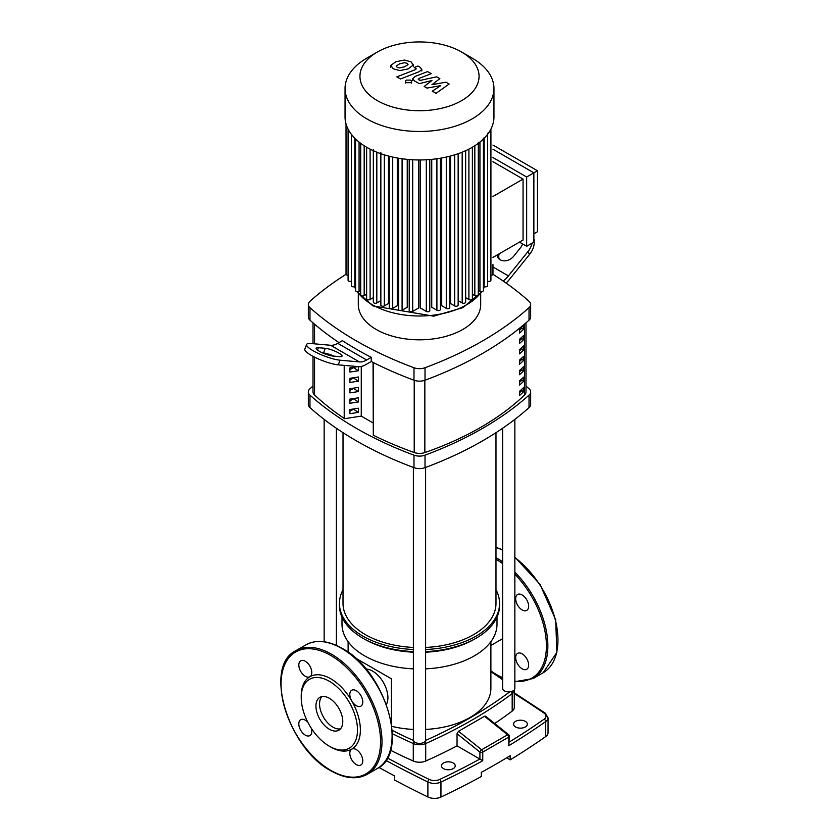 <?xml version="1.0" encoding="UTF-8"?>
<svg xmlns="http://www.w3.org/2000/svg" width="839" height="839" viewBox="0 0 839 839"><rect width="100%" height="100%" fill="white"/><g stroke="black" fill="none" stroke-linecap="round" stroke-linejoin="round"><path stroke-width="1.26" d="M313.01 356.323L313.01 391.876A10.194 5.883 0 0 0 314.541 394.98A331.447 191.355 0 0 0 344.21 418.43M519.477 333.073L519.477 328.909A291.93 168.545 0 0 0 523.651 325.071L523.651 329.234A291.93 168.545 180 0 1 519.477 333.073M519.477 330.335A289.382 167.066 0 0 0 521.795 328.164L523.651 329.234M521.795 328.164L521.795 326.811M519.477 343.476L519.477 339.313A291.93 168.545 0 0 0 523.651 335.485L523.651 339.648A291.93 168.545 180 0 1 519.477 343.476M519.477 340.739A289.382 167.066 0 0 0 521.795 338.568L523.651 339.648M521.795 338.568L521.795 337.215M519.477 353.89L519.477 349.727A291.93 168.545 0 0 0 523.651 345.888L523.651 350.052A291.93 168.545 180 0 1 519.477 353.89M519.477 351.153A289.382 167.066 0 0 0 521.795 348.982L523.651 350.052M521.795 348.982L521.795 347.619M519.477 364.294L519.477 360.13A291.93 168.545 0 0 0 523.651 356.302L523.651 360.466A291.93 168.545 180 0 1 519.477 364.294M519.477 361.557A289.382 167.066 0 0 0 521.795 359.386L523.651 360.466M521.795 359.386L521.795 358.033M519.477 374.708L519.477 370.544A291.93 168.545 0 0 0 523.651 366.706L523.651 370.869A291.93 168.545 180 0 1 519.477 374.708M519.477 371.971A289.382 167.066 0 0 0 521.795 369.8L523.651 370.869M521.795 369.8L521.795 368.436M519.477 385.111L519.477 380.948A291.93 168.545 0 0 0 523.651 377.12L523.651 381.284A291.93 168.545 180 0 1 519.477 385.111M519.477 382.374A289.382 167.066 0 0 0 521.795 380.203L523.651 381.284M521.795 380.203L521.795 378.85M519.477 395.526L519.477 391.362A291.93 168.545 0 0 0 523.651 387.524L523.651 391.687A291.93 168.545 180 0 1 519.477 395.526M519.477 392.788A289.382 167.066 0 0 0 521.795 390.617L523.651 391.687M521.795 390.617L521.795 389.254M373.303 362.542L373.303 435.252A331.447 191.355 0 0 0 414.214 452.525A10.194 5.883 0 0 0 424.849 452.567A291.93 168.545 0 0 0 524.532 395.012A10.194 5.883 0 0 0 525.99 391.981L525.99 322.847M443.474 768.618A6.88 3.975 180 0 1 441.461 765.808A6.88 3.975 180 0 1 445.708 762.137A6.88 3.975 180 0 1 453.217 762.997A6.88 3.975 180 0 1 455.231 765.808A6.88 3.975 180 0 1 450.983 769.478A6.88 3.975 180 0 1 443.474 768.618M515.586 726.983A6.88 3.975 180 0 1 513.573 724.172A6.88 3.975 180 0 1 517.82 720.502A6.88 3.975 180 0 1 525.329 721.362A6.88 3.975 180 0 1 527.343 724.172A6.88 3.975 180 0 1 523.096 727.843A6.88 3.975 180 0 1 515.586 726.983M509.357 736.254A2.035 2.035 0 0 0 508.591 734.67A2.035 0.933 128.7 0 0 507.595 734.786A2.035 1.196 58.5 0 1 508.791 737.072A2.035 1.175 -0 0 0 509.357 736.254L508.791 745.703A748.073 431.896 0 0 0 545.728 721.561L545.728 736.548A748.073 431.896 180 0 1 510.164 759.861L510.164 755.698A748.073 431.896 0 0 1 481.324 772.352L481.324 776.515A748.073 431.896 180 0 1 440.947 797.05L440.947 782.063A748.073 431.896 0 0 0 482.761 760.732L457.045 745.85A467.208 269.738 180 0 1 425.709 761.025A10.194 5.883 180 0 1 413.291 761.025A467.208 269.738 180 0 1 390.481 750.244M482.761 760.732L482.761 752.101A2.035 1.154 -118.6 0 0 481.628 749.772A2.035 0.933 128.7 0 0 479.918 752.08A2.035 1.175 0 0 0 482.761 752.101L508.791 737.072L508.791 745.703M457.045 745.85L457.045 733.737L458.545 731.262L484.512 716.275L485.561 716.202L508.591 734.67M425.709 761.025L425.709 743.532A467.208 269.738 0 0 0 512.178 693.612A10.194 5.883 0 0 0 514.286 690.025L514.286 707.518A10.194 5.883 180 0 1 512.178 711.094A467.208 269.738 180 0 1 494.664 723.501M545.728 736.548A10.194 5.883 0 0 0 548.045 732.825L548.045 717.827A10.194 5.883 0 0 1 545.728 721.561A2.035 1.29 -125.2 0 0 544.154 719.149A746.028 430.722 180 0 1 509.357 741.991M510.164 759.861L506.651 757.827M378.945 767.475A1148.434 663.041 0 0 0 394.697 775.96L394.697 780.123A1148.434 663.041 180 0 0 427.89 796.987A10.194 5.883 0 0 0 440.947 797.05M497.003 617.085L497.003 624.247A77.503 44.75 180 0 1 425.614 668.851M413.386 668.851A77.503 44.75 180 0 1 364.692 655.888A77.503 44.75 180 0 1 341.997 624.247L341.997 617.085M495.985 589.786A80.062 46.218 180 0 1 499.562 603.43L499.562 605.517A80.062 46.218 180 0 1 476.112 638.196L474.308 639.234A77.503 44.75 180 0 1 425.614 652.207M413.386 652.207A77.503 44.75 180 0 1 364.692 639.234L362.888 638.196A80.062 46.218 180 0 1 339.438 605.517L339.438 603.43A80.062 46.218 180 0 1 343.015 589.786M476.112 638.196A80.062 46.218 180 0 1 425.614 651.599M413.386 651.599A80.062 46.218 180 0 1 362.888 638.196L364.692 639.234M499.562 603.43A80.062 46.218 180 0 1 425.614 649.512M413.386 649.512A80.062 46.218 180 0 1 362.888 636.109A80.062 46.218 180 0 1 339.438 603.43M391.362 678.782L355.264 657.944L391.362 678.782L391.362 723.082M490.888 641.678L490.888 688.368A71.388 41.216 180 0 1 425.614 729.427M413.386 729.427A71.388 41.216 180 0 1 391.823 726.354M365.982 669.05A21.625 12.48 60 0 1 372.631 671.127A21.625 12.48 60 0 1 386.391 704.403M495.985 432.672L495.985 603.43A76.485 44.163 180 0 1 425.614 647.446M413.386 647.446A76.485 44.163 180 0 1 365.416 634.651A76.485 44.163 180 0 1 343.015 603.43L343.015 432.672M502.613 428.257L502.613 688.368A6.114 3.534 0 0 0 506.389 691.63A6.114 3.534 0 0 0 513.059 690.864A6.114 3.534 0 0 0 514.852 688.368L514.852 419.374M520.977 391.394L520.977 390.009A12.239 7.069 180 0 1 520.453 391.876M413.386 467.428L413.386 739.883A6.114 3.534 0 0 0 415.169 742.379A6.114 3.534 0 0 0 421.839 743.144A6.114 3.534 0 0 0 425.614 739.883L425.614 467.428M480.695 293.44L480.695 304.494A61.195 35.332 180 0 1 442.919 337.131A61.195 35.332 180 0 1 376.229 329.475A61.195 35.332 180 0 1 358.305 304.494L358.305 293.44M346.056 274.301A347.063 200.374 0 0 0 309.969 301.306A10.194 5.883 180 0 0 308.343 304.494L308.343 316.985A10.194 5.883 0 0 0 309.969 320.173L309.969 307.682A10.194 5.883 180 0 1 308.343 304.494M371.247 361.494L371.247 357.33A347.063 200.374 180 0 1 342.406 340.676L337.792 343.34L366.643 359.994A20.398 11.777 -60 0 1 359.428 361.924L340.047 360.193L338.243 364.839L358.463 366.643A20.398 11.777 120 0 0 365.678 364.713L371.247 361.494A347.063 200.374 180 0 0 413.984 380.224A10.194 5.883 0 0 0 425.016 380.224L425.016 367.734A10.194 5.883 180 0 1 413.984 367.734L413.984 380.224M309.969 307.682A347.063 200.374 0 0 0 413.984 367.734M339.04 342.627A347.063 200.374 180 0 1 309.969 320.173M529.031 320.173A10.194 5.883 0 0 0 530.657 316.985L530.657 304.494A10.194 5.883 180 0 1 529.031 307.682L529.031 320.173A347.063 200.374 180 0 1 425.016 380.224M492.944 274.301A347.063 200.374 0 0 1 529.031 301.306A10.194 5.883 180 0 1 530.657 304.494M529.031 407.607A10.194 5.883 0 0 0 530.657 404.419L530.657 391.928A10.194 5.883 180 0 1 529.031 395.117L529.031 407.607A347.063 200.374 180 0 1 425.016 467.659L425.016 455.168A347.063 200.374 0 0 0 529.031 395.117M525.99 386.055A347.063 200.374 0 0 1 529.031 388.74A10.194 5.883 180 0 1 530.657 391.928M313.01 386.055A347.063 200.374 0 0 0 309.969 388.74A10.194 5.883 180 0 0 308.343 391.928L308.343 404.419A10.194 5.883 0 0 0 309.969 407.607L309.969 395.117A10.194 5.883 180 0 1 308.343 391.928M309.969 395.117A347.063 200.374 0 0 0 413.984 455.168L413.984 467.659A10.194 5.883 0 0 0 425.016 467.659M425.016 455.168A10.194 5.883 180 0 1 413.984 455.168M373.303 435.252L373.051 362.417M373.051 422.908L361.273 416.102L344.21 418.745L344.21 365.374M413.984 467.659A347.063 200.374 180 0 1 309.969 407.607M425.016 367.734A347.063 200.374 0 0 0 529.031 307.682M358.431 366.643L358.431 370.744L353.219 367.388M358.431 370.744L349.894 372.065L349.894 367.902L358.169 366.622M349.894 369.663L353.219 367.744M358.431 381.147L349.894 382.469L349.894 378.305L358.431 376.994L358.431 381.147L353.219 377.791M349.894 380.067L353.219 378.148M358.431 391.561L349.894 392.883L349.894 388.719L358.431 387.398L358.431 391.561L353.219 388.205M349.894 390.481L353.219 388.551M358.431 401.965L349.894 403.286L349.894 399.123L358.431 397.801L358.431 401.965L353.219 398.609M349.894 400.885L353.219 398.965M358.431 412.379L349.894 413.7L349.894 409.537L358.431 408.215L358.431 412.379L353.219 409.023M349.894 411.299L353.219 409.369M361.273 416.102L361.273 366.465M371.247 357.33L366.643 359.994M340.047 360.193A20.398 4.31 21.2 0 1 318.233 353.397A20.398 4.31 21.2 0 1 306.613 344.493A20.398 4.31 21.2 0 1 311.206 343.539L330.587 345.269A20.398 11.777 120 0 0 337.792 343.34M332.831 356.03L339.732 356.648A10.194 2.15 21.2 0 0 342.029 356.166A10.194 2.15 21.2 0 0 336.208 351.719A10.194 2.15 21.2 0 0 325.301 348.321L318.411 347.703A10.194 2.15 21.2 0 0 316.114 348.175A10.194 2.15 21.2 0 0 321.924 352.632A10.194 2.15 21.2 0 0 332.831 356.03M322.449 352.873L323.497 352.967A10.194 2.15 -158.8 0 1 333.88 356.124M338.243 364.839A20.398 4.31 -158.8 0 1 316.429 358.043A20.398 4.31 -158.8 0 1 304.809 349.139L306.613 344.493M503.159 281.023A20.398 11.777 120 0 0 508.413 275.905L527.794 251.794L529.598 254.364L509.378 279.513A20.398 11.777 -60 0 1 506.053 283.047M522.561 243.918A10.194 8.044 144.9 0 1 520.589 247.631L513.699 256.21A10.194 8.044 144.9 0 1 498.146 257.909A10.194 8.044 144.9 0 1 497.024 255.077M499.205 253.808A10.194 8.044 -35.1 0 0 499.205 259.073M532.052 243.174A20.398 16.088 144.9 0 1 527.794 251.794M529.598 254.364A20.398 16.088 -35.1 0 0 533.866 238.79M461.618 52.018L472.147 58.101A74.451 42.978 180 0 1 493.951 88.494L493.951 116.967A74.451 42.978 180 0 1 472.147 147.36A74.451 42.978 180 0 1 391.005 156.683A74.451 42.978 180 0 1 345.049 116.967L345.049 88.494A74.451 42.978 180 0 1 366.853 58.101L377.382 52.018A59.559 34.389 180 0 1 461.618 52.018A59.559 34.389 180 0 1 461.618 100.649A59.559 34.389 180 0 1 377.382 100.649A59.559 34.389 180 0 1 377.382 52.018L366.853 58.101M493.951 88.494A74.451 42.978 180 0 1 472.147 118.886A74.451 42.978 180 0 1 391.005 128.199A74.451 42.978 180 0 1 345.049 88.494M533.866 242.125L526.661 246.288L526.661 177.008L533.866 172.844L533.866 242.125M492.965 149.227L533.866 172.844L537.474 170.768L537.474 231.721L533.866 233.798M492.965 257.416L523.054 240.048L523.054 179.095L492.965 196.462M492.965 161.717L523.054 179.095M492.965 145.063L537.474 170.768M526.661 177.008L492.965 157.554M519.446 242.125L526.661 246.288M462.184 152.184L462.184 302.963L458.335 300.729L458.335 153.642M454.665 154.858L454.665 305.91L450.512 303.508L450.512 156.044M446.285 157.071L446.285 308.364L441.713 305.721L441.713 157.994M436.909 158.76L436.909 310.241L431.749 307.263L431.749 159.368M426.306 159.777L426.306 311.426L420.245 307.913L420.245 159.955M418.755 159.955L418.755 307.913L412.694 311.426A2.035 1.175 180 0 1 410.47 311.678A2.035 1.175 180 0 1 409.212 310.587L409.212 159.536M407.251 159.368L407.251 307.263L402.091 310.241A2.035 1.175 180 0 1 399.867 310.503A2.035 1.175 180 0 1 398.609 309.413L398.609 158.225M397.287 157.994L397.287 305.721L392.715 308.364A2.035 1.175 180 0 1 390.492 308.616A2.035 1.175 180 0 1 389.233 307.535L389.233 156.243M388.488 156.044L388.488 303.508L384.335 305.91A2.035 1.175 180 0 1 382.112 306.172A2.035 1.175 180 0 1 380.854 305.081L380.854 152.698M380.665 153.642L380.665 300.729L376.816 302.963A2.035 1.175 180 0 1 374.593 303.215A2.035 1.175 180 0 1 373.334 302.124L373.334 149.741M373.334 297.677L370.104 299.533A2.035 1.175 0 0 1 367.881 299.796A2.035 1.175 0 0 1 366.622 298.705L366.622 147.224M360.697 143.333L360.697 294.835A2.035 1.175 0 0 0 361.955 295.915A2.035 1.175 0 0 0 364.178 295.664L366.622 294.258M355.579 139.012L355.579 290.493A2.035 1.175 0 0 0 356.837 291.573A2.035 1.175 0 0 0 359.061 291.322L360.697 290.378M351.331 134.25L351.331 285.648A2.035 1.175 0 0 0 352.59 286.739A2.035 1.175 0 0 0 354.813 286.477L355.579 286.036M346.035 123.941L346.035 274.122A2.035 1.175 0 0 0 348.08 275.297M348.08 129.101L348.08 280.236A2.035 1.175 0 0 0 349.202 281.285A2.035 1.175 0 0 0 351.331 281.18M492.965 264.589L492.965 274.122A2.035 1.175 180 0 1 490.92 275.297M490.92 129.101L490.92 280.236A2.035 1.175 180 0 1 489.798 281.285A2.035 1.175 180 0 1 487.669 281.18M487.669 133.265L487.669 285.648A2.035 1.175 180 0 1 486.41 286.739A2.035 1.175 180 0 1 484.187 286.477L483.421 286.036M483.421 138.11L483.421 290.493A2.035 1.175 180 0 1 482.163 291.573A2.035 1.175 180 0 1 479.939 291.322L478.303 290.378M478.303 142.452L478.303 294.835A2.035 1.175 180 0 1 477.045 295.915A2.035 1.175 180 0 1 474.822 295.664L472.378 294.258M465.666 297.677L468.896 299.533A2.035 1.175 0 0 0 471.119 299.796A2.035 1.175 0 0 0 472.378 298.705L472.378 147.224M426.306 311.426A2.035 1.175 0 0 0 428.53 311.678A2.035 1.175 0 0 0 429.788 310.587L429.788 159.536M436.909 310.241A2.035 1.175 0 0 0 439.133 310.503A2.035 1.175 0 0 0 440.391 309.413L440.391 158.225M446.285 308.364A2.035 1.175 0 0 0 448.508 308.616A2.035 1.175 0 0 0 449.767 307.535L449.767 156.243M454.665 305.91A2.035 1.175 0 0 0 456.888 306.172A2.035 1.175 0 0 0 458.146 305.081L458.146 153.705M462.184 302.963A2.035 1.175 0 0 0 464.407 303.215A2.035 1.175 0 0 0 465.666 302.124L465.666 150.695M396.197 65.977L397.13 67.256L399.584 67.928L404.639 66.774L408.048 64.634L407.135 63.365L404.66 62.673L399.574 63.848L396.176 66.113M413.428 65.274L411.058 61.834L404.377 60.051L395.924 61.74L390.817 65.327L393.218 68.788L399.867 70.56L408.278 68.871L413.48 64.802L413.48 66.491M390.817 65.327L390.764 67.477M415.704 68.274L415.42 69.627L396.837 76.863L400.486 78.971L419.332 71.63L421.807 69.312L420.056 67.225L417.99 66.029L414.298 67.466L416.312 68.924M410.701 80.125L406.286 80.125L405.373 81.404L406.286 82.683L410.701 82.683L411.624 81.404L410.701 80.125M418.776 79.789L419.049 78.436L431.236 73.664L427.586 71.567L415.127 76.443L412.662 78.761L414.424 80.848L419.269 83.627L431.938 80.523L424.156 86.459L426.999 88.095L440.748 85.62L432.326 91.168L436.081 93.339L449.148 84.026L445.97 82.191L431.97 84.687L439.856 78.656L436.679 76.821L419.909 80.45L418.168 79.139M321.851 696.59A18.972 10.949 -120 0 0 319.554 703.931A18.972 10.949 -120 0 0 326.675 721.729A18.972 10.949 -120 0 0 340.477 728.85M315.946 706.019A18.972 10.949 -120 0 0 324.221 725.106A18.972 10.949 -120 0 0 338.841 730.192A18.972 10.949 -120 0 0 342.773 721.509A18.972 10.949 -120 0 0 334.488 702.411A18.972 10.949 -120 0 0 319.879 697.335A18.972 10.949 -120 0 0 315.946 706.019M329.36 746.238L330.797 747.067A41.814 24.142 -120 0 0 351.709 749.143L351.709 749.143A9.177 5.296 -120 0 0 350.303 756.495A9.177 5.296 -120 0 0 356.292 764.581A9.177 5.296 -120 0 0 360.885 765.042A9.177 5.296 -120 0 0 362.291 757.68A9.177 5.296 -120 0 0 356.292 749.594A9.177 5.296 -120 0 0 351.709 749.143L351.709 749.143A41.814 24.142 -120 0 0 360.371 729.993A41.814 24.142 -120 0 0 351.709 700.859L351.709 700.859A41.814 24.142 -120 0 0 309.895 676.716A41.814 24.142 -120 0 0 301.232 695.856L301.232 697.524A39.769 22.968 -120 0 0 329.36 746.238A39.769 22.968 -120 0 0 357.487 729.993A39.769 22.968 -120 0 0 329.36 681.289A39.769 22.968 -120 0 0 301.232 697.524M351.709 700.859L351.709 700.859A9.177 5.296 -120 0 0 360.885 706.155A9.177 5.296 -120 0 0 362.784 701.96A9.177 5.296 -120 0 0 358.777 692.72A9.177 5.296 -120 0 0 351.709 690.256A9.177 5.296 -120 0 0 349.811 694.461A9.177 5.296 -120 0 0 351.709 700.859L351.709 700.859M309.895 676.716A9.177 5.296 -120 0 0 311.3 669.365A9.177 5.296 -120 0 0 305.302 661.279A9.177 5.296 -120 0 0 300.719 660.817A9.177 5.296 -120 0 0 299.313 668.169A9.177 5.296 -120 0 0 305.302 676.265A9.177 5.296 -120 0 0 309.895 676.716L309.895 676.716M307.798 722.169A9.177 5.296 -120 0 0 300.719 719.705A9.177 5.296 -120 0 0 298.82 723.9A9.177 5.296 -120 0 0 302.827 733.139A9.177 5.296 -120 0 0 309.895 735.593A9.177 5.296 -120 0 0 311.793 731.398A9.177 5.296 -120 0 0 311.3 728.221M522.152 653.833A9.177 5.296 60 0 1 528.151 661.929A9.177 5.296 60 0 1 526.745 669.281A9.177 5.296 60 0 1 522.152 668.819A9.177 5.296 60 0 1 515.67 657.587A9.177 5.296 60 0 1 522.152 653.833M515.67 598.7A9.177 5.296 60 0 1 517.569 594.505A9.177 5.296 60 0 1 524.637 596.959A9.177 5.296 60 0 1 528.643 606.198A9.177 5.296 60 0 1 526.745 610.393A9.177 5.296 60 0 1 519.677 607.939A9.177 5.296 60 0 1 515.67 598.7M314.541 394.98L314.541 357.12M314.541 343.833L314.541 324.169M414.214 380.308L414.214 452.525M524.532 324.106L524.532 395.012M424.849 452.567L424.849 380.287M479.877 759.033A746.028 430.722 180 0 1 439.657 779.483A8.159 4.709 180 0 1 429.211 779.431A1146.389 661.866 180 0 1 387.366 757.953M484.512 716.275L507.595 734.786L481.628 749.772L458.545 731.262M457.045 733.737L479.918 752.08L479.918 759.054M511.15 691.609A2.035 1.321 -127 0 1 512.178 693.612L512.178 711.094M392.379 733.706A467.208 269.738 0 0 0 413.291 743.532A2.035 1.017 -66.1 0 1 414.026 741.466M413.459 740.459A465.173 268.564 180 0 1 392.222 730.402M413.291 761.025L413.291 743.532A10.194 5.883 0 0 0 425.709 743.532A2.035 1.017 -113.9 0 0 424.974 741.466M509.734 691.85A465.173 268.564 180 0 1 425.541 740.459M490.888 671.672A465.173 268.564 180 0 1 502.613 679.684M439.657 779.483A2.035 1.059 64.7 0 1 440.947 782.063A10.194 5.883 0 0 1 427.89 782L427.89 796.987M429.211 779.431A2.035 1.08 116 0 0 427.89 782A1148.434 663.041 0 0 1 385.867 760.417M514.286 692.857L545.214 713.108A2.035 1.269 124.3 0 0 544.071 713.119A8.159 4.709 180 0 1 544.154 719.149M514.286 693.601A1146.389 661.866 180 0 1 544.071 713.119M318.411 347.703L317.488 350.073M325.301 348.321L323.497 352.967M330.587 345.269L359.428 361.924M492.965 266.98L508.413 275.905M481.586 291.657A66.795 38.563 180 0 1 466.736 304.704A66.795 38.563 180 0 1 372.264 304.704A66.795 38.563 180 0 1 357.414 291.657M355.579 288.637A66.795 38.563 180 0 1 354.614 286.581M484.386 286.581A66.795 38.563 180 0 1 483.421 288.637M370.104 149.132L370.104 299.533M412.694 159.777L412.694 311.426M402.091 158.76L402.091 310.241M392.715 157.071L392.715 308.364M384.335 154.858L384.335 305.91M376.816 152.184L376.816 302.963M364.178 145.734L364.178 295.664M359.061 142.074L359.061 291.322M354.813 138.246L354.813 286.477M484.187 138.246L484.187 286.477M479.939 142.074L479.939 291.322M474.822 145.734L474.822 295.664M468.896 149.132L468.896 299.533M392.096 735.824A71.388 41.216 -120 0 0 341.62 648.39A71.388 41.216 -120 0 0 305.92 644.855L295.831 650.686A71.388 41.216 -120 0 1 331.52 654.221A71.388 41.216 -120 0 1 381.997 741.655A71.388 41.216 -120 0 1 367.22 774.334L377.309 768.503A71.388 41.216 -120 0 0 392.096 735.824M380.56 741.655A70.371 40.629 -120 0 0 330.797 655.469A70.371 40.629 -120 0 0 281.044 684.205A70.371 40.629 -120 0 0 330.797 770.38A70.371 40.629 -120 0 0 380.56 741.655M502.613 563.567A70.371 40.629 -120 0 0 496.657 559.718A70.371 40.629 -120 0 0 495.985 559.33M495.335 673.843A70.371 40.629 -120 0 0 496.657 674.629A70.371 40.629 -120 0 0 502.613 677.65M502.613 561.805A71.388 41.216 -120 0 0 497.38 558.47A71.388 41.216 -120 0 0 495.985 557.683M514.852 557.096L540.096 584.479L555.659 619.706L556.897 652.343L543.169 672.752L533.08 678.573A71.388 41.216 -120 0 0 547.857 645.894A71.388 41.216 -120 0 0 514.852 572.156M543.169 672.752A71.388 41.216 -120 0 0 557.956 640.073A71.388 41.216 -120 0 0 514.852 557.526M502.613 550.101A71.388 41.216 -120 0 0 495.985 547.531M514.852 681.153A70.371 40.629 -120 0 0 546.42 645.894A70.371 40.629 -120 0 0 514.852 574.201M313.01 343.696L313.01 322.847M502.613 678.856L490.888 670.896M545.214 713.108L548.045 717.827M490.888 645.464L502.613 638.699M348.112 641.678L348.112 652.207M336.387 428.257L336.387 645.401M324.148 419.374L324.148 641.772M481.943 291.626L463.002 307.598L433.732 316.177L372.799 305.868L357.057 291.626M355.579 289.036L354.498 286.634M484.502 286.634L483.421 289.036M421.807 71L421.807 69.312M411.624 83.092L411.624 81.404M405.373 83.092L405.373 81.404M412.662 80.45L412.662 78.761M305.92 644.855C316.156 639.349 328.227 640.514 342.123 648.348C385.185 670.655 410.009 753.076 377.309 768.503M295.831 650.686C263.131 666.114 287.955 748.545 331.017 770.852C344.913 778.686 356.984 779.84 367.22 774.334M495.985 547.322L502.613 549.818M498.597 676.056L502.613 678.027M514.852 681.667L533.08 678.573"/></g></svg>
